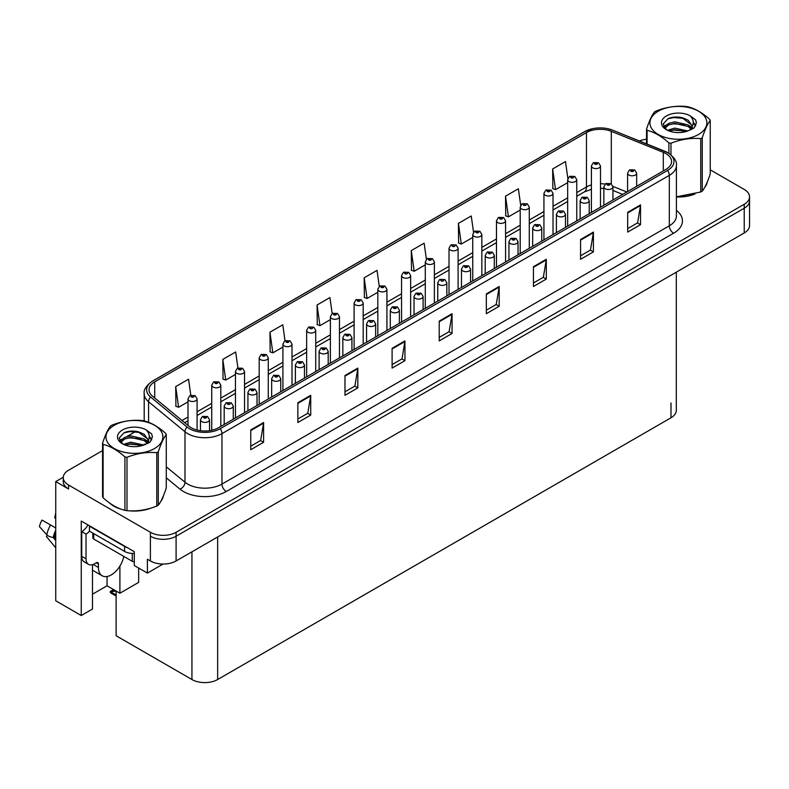 <?xml version="1.0" encoding="UTF-8"?>
<svg xmlns="http://www.w3.org/2000/svg" width="789" height="789" viewBox="0 0 789 789"><rect width="100%" height="100%" fill="white"/><g stroke="black" fill="none" stroke-linecap="round" stroke-linejoin="round"><path stroke-width="1.18" d="M63.278 477.237L55.733 481.586L55.733 600.784L81.257 615.528L81.257 521.056L134.288 551.669L134.288 565.516L147.395 573.09L147.395 559.243L150.393 560.969A18.177 10.494 0 0 0 176.095 560.969L744.224 232.962A18.177 10.494 0 0 0 749.55 225.546L749.55 200.81A18.177 10.494 0 0 1 744.224 208.227A18.177 10.494 0 0 0 749.55 200.81L749.55 196.855A18.177 10.494 0 0 0 744.224 189.439L710.248 169.822M163.067 564.046L147.395 573.09M102.56 450.598L68.584 470.214A18.177 10.494 0 0 0 63.258 477.631A18.177 10.494 0 0 0 68.584 485.048L150.393 532.279A18.177 10.494 0 0 0 176.095 532.279L176.095 536.244L744.224 208.227L176.095 536.244A18.177 10.494 0 0 1 150.393 536.244A18.177 10.494 0 0 0 176.095 536.244L176.095 560.969M55.733 481.586L68.584 489.002A18.177 10.494 0 0 1 63.258 481.586L63.258 477.631M676.301 272.175L676.301 410.369A18.177 10.494 180 0 1 670.985 417.785L217.646 679.526A18.177 10.494 180 0 1 191.944 679.526L116.131 635.756L116.131 591.04L111.2 591.701L110.292 592.48L111.2 592.194L116.131 595.034M92.481 594.206L107.048 585.803L119.898 593.22L138.657 582.39L138.657 568.041M92.481 564.677L92.481 609.049L81.257 615.528M119.898 593.22L119.898 566.098M107.048 585.803L107.048 576.512M109.543 502.958A29.075 16.786 0 0 0 113.853 506.144A29.075 16.786 0 0 0 121.614 509.349M665.886 153.599A19.38 11.194 180 0 1 671.567 161.518A19.38 11.194 180 0 1 665.886 169.428L218.543 427.707A19.38 11.194 180 0 1 188.956 426.208L152.543 396.186A19.38 11.194 180 0 1 149.042 389.766A19.38 11.194 180 0 1 154.723 381.856L586.474 132.582A19.38 11.194 180 0 1 611.297 131.329L663.302 152.346A19.38 11.194 180 0 1 665.886 153.599M667.602 152.612A21.806 12.594 0 0 0 664.683 151.202L612.688 130.185A21.806 12.594 0 0 0 607.451 128.627A21.806 12.594 0 0 0 592.914 128.627A21.806 12.594 0 0 0 584.757 131.595L153.007 380.87A21.806 12.594 0 0 0 150.561 396.985L186.973 427.007A21.806 12.594 0 0 0 220.249 428.693L667.602 170.414A21.806 12.594 0 0 0 667.602 152.612M250.754 429.926L250.754 449.71L263.605 442.294L263.605 422.509L250.754 429.926M250.754 446.199L260.646 440.489L263.546 423.17A4.842 2.801 -120 0 0 263.605 422.509M260.557 440.538L263.605 442.294M297.867 402.725L297.867 422.509L310.718 415.093L310.718 395.309L297.867 402.725M297.867 418.998L307.759 413.288L310.669 395.97A4.842 2.801 -120 0 0 310.718 395.309M307.68 413.337L310.718 415.093M344.98 375.525L344.98 395.309L357.831 387.892L357.831 368.108L344.98 375.525M344.98 391.798L354.882 386.087L357.782 368.759A4.842 2.801 -120 0 0 357.831 368.108M354.794 386.137L357.831 387.892M392.103 348.324L392.103 368.108L404.944 360.691L404.944 340.907L392.103 348.324M392.103 364.597L401.995 358.887L404.895 341.558A4.842 2.801 -120 0 0 404.944 340.907M401.907 358.936L404.944 360.691M627.679 212.31L627.679 232.094L640.53 224.678L640.53 204.893L627.679 212.31M627.679 228.583L637.581 222.873L640.481 205.554A4.842 2.801 -120 0 0 640.53 204.893M637.492 222.922L640.53 224.678M580.566 239.511L580.566 259.295L593.417 251.878L593.417 232.094L580.566 239.511M580.566 255.784L590.458 250.074L593.358 232.755A4.842 2.801 -120 0 0 593.417 232.094M590.369 250.123L593.417 251.878M533.443 266.712L533.443 286.496L546.294 279.079L546.294 259.295L533.443 266.712M533.443 282.985L543.345 277.274L546.244 259.956A4.842 2.801 -120 0 0 546.294 259.295M543.256 277.324L546.294 279.079M486.33 293.922L486.33 313.697L499.181 306.28L499.181 286.496L486.33 293.922M486.33 310.195L496.232 304.475L499.131 287.157A4.842 2.801 -120 0 0 499.181 286.496M496.143 304.524L499.181 306.28M439.217 321.123L439.217 340.907L452.067 333.481L452.067 313.697L439.217 321.123M439.217 337.396L449.109 331.676L452.008 314.357A4.842 2.801 -120 0 0 452.067 313.697M449.03 331.725L452.067 333.481M676.41 196.964A29.075 16.786 0 0 0 694.961 194.005M704.784 187.259A29.075 16.786 0 0 0 707.319 181.934M129.445 510.818A29.075 16.786 0 0 0 150.985 508.067M160.808 501.321A29.075 16.786 0 0 0 163.343 495.995M176.095 532.279L744.224 204.272A18.177 10.494 0 0 0 749.55 196.855M646.536 139.278A18.177 10.494 0 0 0 639.356 140.945M135.974 431.307L126.743 436.633M291.999 385.288L291.999 344.083A4.547 2.623 180 0 1 289.198 346.499A4.547 2.623 180 0 1 284.247 345.937A4.547 2.623 180 0 1 282.916 344.083L284.73 340.927A3.028 1.825 57.8 0 1 286.338 341.016A1.519 0.878 0 0 0 286.387 342.229A1.519 0.878 0 0 0 288.527 342.229A1.519 0.878 0 0 0 288.527 340.986A1.519 0.878 0 0 0 286.437 340.966A3.028 1.667 -117.9 0 0 285.016 340.759L282.787 324.782L269.937 332.199L270.144 351.864M237.923 367.99L235.674 351.983L222.823 359.399L223.031 379.065M190.81 395.25L188.561 379.184L175.71 386.6L175.917 406.266M426.395 259.285L424.137 243.17L411.286 250.596L411.493 270.252M473.538 232.242L471.25 215.969L458.409 223.386L458.616 243.051M520.691 205.298L518.373 188.768L505.522 196.185L505.729 215.851M567.863 178.511L565.486 161.567L552.635 168.984L552.842 188.65M339.457 357.89L339.457 316.675A4.547 2.623 180 0 1 336.656 319.101A4.547 2.623 180 0 1 331.705 318.529A4.547 2.623 180 0 1 330.374 316.675L332.189 313.529L329.91 297.581L317.06 304.998L317.267 324.664M379.272 286.387L377.024 270.371L364.173 277.797L364.38 297.463M364.173 277.797L367.072 298.469L377.832 292.255M367.072 298.469L364.173 297.384M411.286 250.596L414.186 271.258L425.291 264.857M414.186 271.258L411.286 270.183M458.409 223.386L461.309 244.057L472.749 237.45M461.309 244.057L458.409 242.973M505.522 196.185L508.422 216.857L520.207 210.052M508.422 216.857L505.522 215.772M552.635 168.984L555.535 189.656L567.666 182.653M555.535 189.656L552.635 188.571M317.06 304.998L319.959 325.67L330.374 319.653M319.959 325.67L317.06 324.585M269.937 332.199L272.836 352.87L282.916 347.052M272.836 352.87L269.937 351.786M222.823 359.399L225.723 380.071L235.457 374.45M225.723 380.071L222.823 378.986M175.71 386.6L178.61 407.272L187.999 401.857M178.61 407.272L175.71 406.187M197.082 430.044L197.082 398.879A4.547 2.623 180 0 1 194.281 401.305A4.547 2.623 180 0 1 189.33 400.733A4.547 2.623 180 0 1 187.999 398.879L189.814 395.723A3.028 1.825 57.8 0 1 191.421 395.812A1.519 0.878 0 0 0 191.471 397.025A1.519 0.878 0 0 0 193.611 397.025A1.519 0.878 0 0 0 193.611 395.792A1.519 0.878 0 0 0 191.52 395.762L192.131 396.147M191.52 395.762A3.028 1.667 -117.9 0 0 190.1 395.555A3.028 1.667 -117.9 0 0 189.971 395.644M192.092 396.64L191.421 395.812M114.799 590.271L113.221 590.636L112.768 590.369L114.01 589.817M209.549 430.646L209.549 419.778A4.547 2.623 180 0 1 206.748 422.194A4.547 2.623 180 0 1 201.797 421.632A4.547 2.623 180 0 1 200.465 419.778L202.27 416.622A3.028 1.825 57.8 0 1 203.887 416.71A1.519 0.878 0 0 0 203.937 417.923A1.519 0.878 0 0 0 206.077 417.923A1.519 0.878 0 0 0 206.077 416.681A1.519 0.878 0 0 0 203.986 416.661L205.613 417.302L204.578 417.549L203.887 416.71M204.598 417.559L204.598 417.046M203.986 416.661A3.028 1.667 -117.9 0 0 202.566 416.454A3.028 1.667 -117.9 0 0 202.438 416.543M113.636 589.6L110.292 591.474L110.292 592.48M110.292 591.474L111.2 591.701M220.812 426.385L220.812 385.18A4.547 2.623 180 0 1 218.011 387.606A4.547 2.623 180 0 1 213.06 387.034A4.547 2.623 180 0 1 211.728 385.18L213.543 382.024A3.028 1.825 57.8 0 1 215.15 382.113A1.519 0.878 0 0 0 215.2 383.326A1.519 0.878 0 0 0 217.34 383.326A1.519 0.878 0 0 0 217.34 382.083A1.519 0.878 0 0 0 215.249 382.063L216.876 382.704L215.841 382.951L215.15 382.113M215.249 382.063A3.028 1.667 -117.9 0 0 213.829 381.856A3.028 1.667 -117.9 0 0 213.701 381.945M244.541 412.686L244.541 371.481A4.547 2.623 180 0 1 241.74 373.907A4.547 2.623 180 0 1 236.789 373.335A4.547 2.623 180 0 1 235.457 371.481L237.272 368.325A3.028 1.825 57.8 0 1 238.88 368.414A1.519 0.878 0 0 0 238.929 369.627A1.519 0.878 0 0 0 241.069 369.627A1.519 0.878 0 0 0 241.069 368.384A1.519 0.878 0 0 0 238.978 368.364L240.606 369.005L239.57 369.252L238.88 368.414M239.59 369.262L239.59 368.749M238.978 368.364A3.028 1.667 -117.9 0 0 237.558 368.157A3.028 1.667 -117.9 0 0 237.43 368.246M268.27 398.987L268.27 357.782A4.547 2.623 180 0 1 265.469 360.198A4.547 2.623 180 0 1 260.518 359.636A4.547 2.623 180 0 1 259.187 357.782L261.001 354.626A3.028 1.825 57.8 0 1 262.609 354.715A1.519 0.878 0 0 0 262.658 355.928A1.519 0.878 0 0 0 264.798 355.928A1.519 0.878 0 0 0 264.798 354.685A1.519 0.878 0 0 0 262.707 354.665L264.335 355.306L263.299 355.553L262.609 354.715M263.319 355.563L263.319 355.05M262.707 354.665A3.028 1.667 -117.9 0 0 261.287 354.458A3.028 1.667 -117.9 0 0 261.159 354.547M233.278 419.196L233.278 406.079A4.547 2.623 180 0 1 230.477 408.495A4.547 2.623 180 0 1 225.526 407.933A4.547 2.623 180 0 1 224.194 406.079L225.999 402.923A3.028 1.825 57.8 0 1 227.617 403.011A1.519 0.878 0 0 0 227.666 404.224A1.519 0.878 0 0 0 229.806 404.224A1.519 0.878 0 0 0 229.806 402.982A1.519 0.878 0 0 0 227.715 402.962L228.327 403.347M227.715 402.962A3.028 1.667 -117.9 0 0 226.295 402.755A3.028 1.667 -117.9 0 0 226.167 402.844M228.287 403.84L227.617 403.011M257.007 405.497L257.007 392.38A4.547 2.623 180 0 1 254.206 394.796A4.547 2.623 180 0 1 249.255 394.234A4.547 2.623 180 0 1 247.924 392.38L249.738 389.224A3.028 1.825 57.8 0 1 251.346 389.312A1.519 0.878 0 0 0 251.395 390.525A1.519 0.878 0 0 0 253.535 390.525A1.519 0.878 0 0 0 253.535 389.283A1.519 0.878 0 0 0 251.444 389.253L253.072 389.904L252.036 390.151L251.346 389.312M251.444 389.253A3.028 1.667 -117.9 0 0 250.024 389.056A3.028 1.667 -117.9 0 0 249.896 389.135M280.736 391.798L280.736 378.671A4.547 2.623 180 0 1 277.935 381.097A4.547 2.623 180 0 1 272.984 380.535A4.547 2.623 180 0 1 271.653 378.671L273.467 375.525A3.028 1.825 57.8 0 1 275.075 375.613A1.519 0.878 0 0 0 275.124 376.817A1.519 0.878 0 0 0 277.264 376.817A1.519 0.878 0 0 0 277.264 375.584A1.519 0.878 0 0 0 275.174 375.554L276.801 376.205L275.765 376.452L275.075 375.613M275.785 376.461L275.785 375.949M275.174 375.554A3.028 1.667 -117.9 0 0 273.753 375.357A3.028 1.667 -117.9 0 0 273.625 375.436M304.465 378.099L304.465 364.972A4.547 2.623 180 0 1 301.664 367.398A4.547 2.623 180 0 1 296.713 366.826A4.547 2.623 180 0 1 295.382 364.972L297.197 361.826A3.028 1.825 57.8 0 1 298.804 361.914A1.519 0.878 0 0 0 298.853 363.118A1.519 0.878 0 0 0 300.994 363.118A1.519 0.878 0 0 0 300.994 361.885A1.519 0.878 0 0 0 298.903 361.855L300.53 362.506L299.495 362.753L298.804 361.914M299.514 362.762L299.514 362.24M298.903 361.855A3.028 1.667 -117.9 0 0 297.483 361.658A3.028 1.667 -117.9 0 0 297.354 361.737M47.251 535.228L46.413 536.53L55.733 547.822M98.438 564.017L96.297 562.774A3.028 1.746 -60 0 1 97.806 562.626A3.028 1.746 -60 0 1 98.438 564.017L98.438 567.478A18.177 10.494 120 0 0 102.205 575.792A18.177 10.494 120 0 0 111.288 574.895A18.177 10.494 120 0 0 123.765 556.383M94.157 564.51L94.157 563.997M93.723 564.756A18.177 10.494 -60 0 1 93.733 564.204M55.733 538.473L53.208 537.487A6.667 2.722 -168.4 0 1 46.768 534.764L39.45 526.628A13.936 8.048 120 0 1 42.004 520.05L55.733 527.979M55.733 518.787A8.314 4.803 120 0 0 54.717 517.801L55.733 517.87M55.733 540.534L53.218 537.487A18.985 10.957 120 0 1 55.733 530.307M55.733 512.958L54.717 517.801M96.297 562.774L94.581 563.76A12.111 6.993 -60 0 1 88.526 564.362L84.245 561.896A12.111 6.993 -60 0 1 81.731 556.344L81.731 531.618A12.111 6.993 120 0 0 87.964 524.922M89.542 531.175A12.111 6.993 -60 0 1 86.021 534.094L81.731 531.618M88.526 564.362A12.111 6.993 -60 0 1 86.021 558.819L86.021 534.094M127.305 547.645A12.111 6.993 180 0 1 124.563 546.452L89.443 526.174A12.111 6.993 0 0 0 89.808 525.987M124.563 546.452L124.563 551.403A12.111 6.993 0 0 0 134.288 553.414M89.443 526.174L89.443 531.125L124.563 551.403M706.313 184.232A28.769 16.608 180 0 1 706.007 184.892M692.071 194.824A28.769 16.608 180 0 1 677.406 196.816M162.337 498.293A28.769 16.608 180 0 1 162.031 498.954M148.095 508.885A28.769 16.608 180 0 1 133.43 510.877M118.034 507.929A28.769 16.608 180 0 1 114.07 506.025A28.769 16.608 180 0 1 111.466 504.289M92.836 533.088L92.836 537.802A3.028 1.746 0 0 0 93.723 539.035L132.276 561.295A3.028 1.746 0 0 0 134.288 561.798M658.263 111.219A28.473 16.441 -0 0 0 658.263 134.465A28.473 16.441 -0 0 0 698.521 134.465A28.473 16.441 -0 0 0 698.521 111.219A28.473 16.441 -0 0 0 658.263 111.219M676.41 196.816L700.75 191.993A32.714 18.887 -0 0 0 701.52 191.569A32.714 18.887 -0 0 0 702.269 191.125C704.922 187.812 707.575 182.081 710.248 173.925L710.248 120.549A32.714 18.887 -0 0 0 709.696 119.356C702.407 112.758 695.139 108.557 687.89 106.771A32.714 18.887 -0 0 0 685.819 106.446C675.848 105.598 665.926 107.126 656.034 111.052A32.714 18.887 -0 0 0 655.264 111.486A32.714 18.887 -0 0 0 654.515 111.93C651.842 115.293 649.189 121.023 646.536 129.13A32.714 18.887 -0 0 0 647.088 130.323L647.088 144.071M668.894 153.313L668.894 142.908C661.606 136.31 654.337 132.108 647.088 130.323M668.894 142.908A32.714 18.887 -0 0 0 670.966 143.233L670.966 154.822M700.75 191.993L700.75 138.627C690.868 137.759 680.937 139.298 670.966 143.233M700.75 138.627A32.714 18.887 -0 0 0 701.52 138.193A32.714 18.887 -0 0 0 702.269 137.75L702.269 191.125M687.811 130.984L674.812 128.104L667.435 130.284M685.996 131.566L674.812 129.672L669.092 131.004M691.371 128.232L688.186 124.938L674.812 121.822L668.599 123.37L665.019 126.427L664.545 128.094M690.858 129.011L688.186 126.506L674.812 123.39L668.599 124.938L664.831 128.4M689.645 130.372L691.775 127.414L692.239 125.352L681.854 117.61C676.676 116.555 672.07 116.92 668.027 118.705L663.154 124.021L666.429 129.721A16.924 9.774 -0 0 0 687.584 131.043L694.182 127.848L696.401 122.837L695.642 119.849L690.099 115.786A16.924 9.774 -0 0 0 666.429 115.934A16.924 9.774 -0 0 0 666.429 129.751M691.509 129.554L692.239 126.595M692.2 125.974L688.186 120.224L682.219 117.679M690.099 115.786C693.62 119.366 694.182 123.242 691.775 127.414M646.536 143.854L646.536 129.13M710.248 120.549C707.605 123.863 704.942 129.593 702.269 137.75M684.763 131.043L673.727 130.096L669.348 130.895M692.811 128.814L692.042 128.193M691.578 127.857L690.789 127.345M684.763 124.761L673.727 123.814L669.348 124.613M665.107 126.279L663.805 127.068M695.573 125.974L693.245 122.916M684.803 118.498L673.727 117.541L667.829 118.804M696.401 122.995L695.642 119.849M693.314 128.489L692.18 127.512M691.845 127.256L689.132 125.638M666.172 124.958L663.519 126.496M695.76 125.599L693.245 122.137M114.287 425.281A28.473 16.441 -0 0 0 114.287 448.527A28.473 16.441 -0 0 0 154.545 448.527A28.473 16.441 -0 0 0 154.545 425.281A28.473 16.441 -0 0 0 114.287 425.281M111.288 425.547A32.714 18.887 -0 0 0 110.539 425.991C107.866 429.354 105.213 435.084 102.56 443.191A32.714 18.887 -0 0 0 103.112 444.385L103.112 497.76C110.361 504.339 117.63 508.54 124.918 510.345A32.714 18.887 -0 0 0 126.99 510.67C136.882 511.528 146.803 510 156.774 506.065A32.714 18.887 -0 0 0 157.544 505.631A32.714 18.887 -0 0 0 158.293 505.187C160.946 501.873 163.599 496.143 166.272 487.987L166.272 434.611A32.714 18.887 -0 0 0 165.72 433.417C158.431 426.819 151.163 422.618 143.914 420.833A32.714 18.887 -0 0 0 141.842 420.507C131.871 419.659 121.95 421.188 112.058 425.113A32.714 18.887 -0 0 0 111.288 425.547M124.918 510.345L124.918 456.969C117.63 450.371 110.361 446.17 103.112 444.385M124.918 456.969A32.714 18.887 -0 0 0 126.99 457.295L126.99 510.67M156.774 506.065L156.774 452.689C146.892 451.821 136.961 453.359 126.99 457.295M156.774 452.689A32.714 18.887 -0 0 0 157.544 452.255A32.714 18.887 -0 0 0 158.293 451.811L158.293 505.187M102.56 443.191L102.56 496.567A32.714 18.887 -0 0 0 103.112 497.76M143.835 445.045L130.836 442.165L123.459 444.345M142.02 445.627L130.836 443.734L125.116 445.065M147.395 442.294L144.209 439L130.836 435.883L124.623 437.431L121.042 440.489L120.569 442.156M146.882 443.073L144.209 440.568L130.836 437.451L124.623 439L120.855 442.461M145.669 444.434L147.79 441.485L148.263 439.414L137.878 431.672C132.7 430.616 128.094 430.981 124.051 432.767L119.178 438.082L122.453 443.783M147.533 443.615L148.263 440.656M148.224 440.035L144.209 434.285L138.243 431.741M122.453 429.995A16.924 9.774 -0 0 0 122.453 443.812A16.924 9.774 -0 0 0 143.608 445.104L150.206 441.909L152.425 436.899L151.666 433.911L146.123 429.847A16.924 9.774 -0 0 0 122.453 429.995M146.123 429.847C149.644 433.427 150.206 437.303 147.79 441.475M166.272 434.611C163.629 437.925 160.966 443.655 158.293 451.811M140.787 445.104L129.751 444.158L125.372 444.957M148.835 442.876L148.066 442.254M147.592 441.919L146.813 441.406M140.787 438.822L129.751 437.885L125.372 438.674M121.121 440.341L119.829 441.13M151.596 440.035L149.269 436.988M140.827 432.559L129.751 431.603L123.853 432.865M152.425 437.057L151.666 433.911M149.338 442.55L148.204 441.574M147.868 441.317L145.156 439.7M122.196 439.019L119.543 440.558M151.784 439.66L149.269 436.199M287.048 341.864L287.886 341.361L287.028 341.854L286.338 341.016M286.437 340.966L287.048 341.351M291.999 344.083L290.046 340.838L285.016 340.759A3.028 1.667 -117.9 0 0 284.888 340.848M315.728 371.589L315.728 330.384A4.547 2.623 180 0 1 312.927 332.8A4.547 2.623 180 0 1 307.976 332.238A4.547 2.623 180 0 1 306.645 330.384L308.46 327.228A3.028 1.825 57.8 0 1 310.067 327.317A1.519 0.878 0 0 0 310.116 328.52A1.519 0.878 0 0 0 312.257 328.52A1.519 0.878 0 0 0 312.257 327.287A1.519 0.878 0 0 0 310.166 327.257L310.777 327.652M310.166 327.257A3.028 1.667 -117.9 0 0 308.746 327.06A3.028 1.667 -117.9 0 0 308.617 327.139M310.738 328.145L310.067 327.317M332.189 313.529A3.028 1.825 57.8 0 1 333.796 313.618A1.519 0.878 0 0 0 333.846 314.821A1.519 0.878 0 0 0 335.986 314.821A1.519 0.878 0 0 0 335.986 313.588A1.519 0.878 0 0 0 333.895 313.558L335.522 314.209L334.487 314.456L333.796 313.618M333.895 313.558A3.028 1.667 -117.9 0 0 332.475 313.361A3.028 1.667 -117.9 0 0 332.347 313.44M328.194 364.39L328.194 351.273A4.547 2.623 180 0 1 325.393 353.699A4.547 2.623 180 0 1 320.442 353.127A4.547 2.623 180 0 1 319.111 351.273L320.926 348.127A3.028 1.825 57.8 0 1 322.533 348.215A1.519 0.878 0 0 0 322.583 349.419A1.519 0.878 0 0 0 324.723 349.419A1.519 0.878 0 0 0 324.723 348.186A1.519 0.878 0 0 0 322.632 348.156L324.259 348.807L323.224 349.054L322.533 348.215M323.243 349.063L323.243 348.541M322.632 348.156A3.028 1.667 -117.9 0 0 321.212 347.949A3.028 1.667 -117.9 0 0 321.084 348.038M351.924 350.691L351.924 337.574A4.547 2.623 180 0 1 349.123 340A4.547 2.623 180 0 1 344.172 339.428A4.547 2.623 180 0 1 342.84 337.574L344.655 334.418A3.028 1.825 57.8 0 1 346.263 334.516A1.519 0.878 0 0 0 346.312 335.719A1.519 0.878 0 0 0 348.452 335.719A1.519 0.878 0 0 0 348.452 334.487A1.519 0.878 0 0 0 346.361 334.457L347.988 335.098L346.953 335.345L346.263 334.516M346.973 335.364L346.973 334.842M346.361 334.457A3.028 1.667 -117.9 0 0 344.941 334.25A3.028 1.667 -117.9 0 0 344.813 334.339M375.653 336.992L375.653 323.875A4.547 2.623 180 0 1 372.852 326.301A4.547 2.623 180 0 1 367.901 325.729A4.547 2.623 180 0 1 366.569 323.875L368.384 320.719A3.028 1.825 57.8 0 1 369.992 320.807A1.519 0.878 0 0 0 370.041 322.02A1.519 0.878 0 0 0 372.181 322.02A1.519 0.878 0 0 0 372.181 320.788A1.519 0.878 0 0 0 370.09 320.758L370.702 321.143M370.09 320.758A3.028 1.667 -117.9 0 0 368.67 320.551A3.028 1.667 -117.9 0 0 368.542 320.64M370.662 321.636L369.992 320.807M363.187 344.191L363.187 302.976A4.547 2.623 180 0 1 360.386 305.402A4.547 2.623 180 0 1 355.435 304.83A4.547 2.623 180 0 1 354.103 302.976L355.918 299.83A3.028 1.825 57.8 0 1 357.525 299.919A1.519 0.878 0 0 0 357.575 301.122A1.519 0.878 0 0 0 359.715 301.122A1.519 0.878 0 0 0 359.715 299.889A1.519 0.878 0 0 0 357.624 299.859L359.251 300.51L358.216 300.757L357.525 299.919M358.236 300.767L358.236 300.244M357.624 299.859A3.028 1.667 -117.9 0 0 356.204 299.652A3.028 1.667 -117.9 0 0 356.076 299.741M386.916 330.492L386.916 289.277A4.547 2.623 180 0 1 384.115 291.703A4.547 2.623 180 0 1 379.164 291.131A4.547 2.623 180 0 1 377.832 289.277L379.647 286.121A3.028 1.825 57.8 0 1 381.265 286.22A1.519 0.878 0 0 0 381.304 287.423A1.519 0.878 0 0 0 383.444 287.423A1.519 0.878 0 0 0 383.444 286.19A1.519 0.878 0 0 0 381.353 286.16L382.981 286.801L381.945 287.058L381.265 286.22M381.965 287.068L381.965 286.545M381.353 286.16A3.028 1.667 -117.9 0 0 379.933 285.953A3.028 1.667 -117.9 0 0 379.805 286.042M381.945 287.058L381.925 286.565M410.645 316.793L410.645 275.578A4.547 2.623 180 0 1 407.844 278.004A4.547 2.623 180 0 1 402.893 277.432A4.547 2.623 180 0 1 401.562 275.578L403.376 272.422A3.028 1.825 57.8 0 1 404.994 272.511A1.519 0.878 0 0 0 405.033 273.724A1.519 0.878 0 0 0 407.173 273.724A1.519 0.878 0 0 0 407.173 272.491A1.519 0.878 0 0 0 405.082 272.461L405.694 272.846M405.082 272.461A3.028 1.667 -117.9 0 0 403.662 272.254A3.028 1.667 -117.9 0 0 403.534 272.343M405.654 273.339L404.994 272.511M434.374 303.094L434.374 261.879A4.547 2.623 180 0 1 431.573 264.305A4.547 2.623 180 0 1 426.622 263.733A4.547 2.623 180 0 1 425.291 261.879L427.105 258.723A3.028 1.825 57.8 0 1 428.723 258.812A1.519 0.878 0 0 0 428.762 260.025A1.519 0.878 0 0 0 430.902 260.025A1.519 0.878 0 0 0 430.902 258.792A1.519 0.878 0 0 0 428.812 258.762L430.439 259.403L429.403 259.65L428.723 258.812M429.423 259.66L429.423 259.147M428.812 258.762A3.028 1.667 -117.9 0 0 427.391 258.555A3.028 1.667 -117.9 0 0 427.263 258.644M458.103 289.385L458.103 248.18A4.547 2.623 180 0 1 455.302 250.606A4.547 2.623 180 0 1 450.351 250.034A4.547 2.623 180 0 1 449.02 248.18L450.835 245.024A3.028 1.825 57.8 0 1 452.452 245.113A1.519 0.878 0 0 0 452.491 246.326A1.519 0.878 0 0 0 454.632 246.326A1.519 0.878 0 0 0 454.632 245.083A1.519 0.878 0 0 0 452.541 245.063L453.152 245.448M452.541 245.063A3.028 1.667 -117.9 0 0 451.121 244.856A3.028 1.667 -117.9 0 0 450.992 244.945M453.113 245.941L452.452 245.113M399.382 323.293L399.382 310.176A4.547 2.623 180 0 1 396.581 312.602A4.547 2.623 180 0 1 391.63 312.03A4.547 2.623 180 0 1 390.299 310.176L392.113 307.02A3.028 1.825 57.8 0 1 393.721 307.108A1.519 0.878 0 0 0 393.77 308.321A1.519 0.878 0 0 0 395.91 308.321A1.519 0.878 0 0 0 395.91 307.089A1.519 0.878 0 0 0 393.819 307.059L395.447 307.7L394.411 307.947L393.721 307.108M394.431 307.957L394.431 307.444M393.819 307.059A3.028 1.667 -117.9 0 0 392.399 306.852A3.028 1.667 -117.9 0 0 392.271 306.941M423.111 309.594L423.111 296.477A4.547 2.623 180 0 1 420.31 298.903A4.547 2.623 180 0 1 415.359 298.331A4.547 2.623 180 0 1 414.028 296.477L415.842 293.321A3.028 1.825 57.8 0 1 417.45 293.409A1.519 0.878 0 0 0 417.499 294.622A1.519 0.878 0 0 0 419.64 294.622A1.519 0.878 0 0 0 419.64 293.38A1.519 0.878 0 0 0 417.549 293.36L419.176 294.001L418.14 294.248L417.45 293.409M418.16 294.258L418.16 293.745M417.549 293.36A3.028 1.667 -117.9 0 0 416.128 293.153A3.028 1.667 -117.9 0 0 416 293.242M446.84 295.895L446.84 282.778A4.547 2.623 180 0 1 444.039 285.194A4.547 2.623 180 0 1 439.088 284.632A4.547 2.623 180 0 1 437.757 282.778L439.572 279.622A3.028 1.825 57.8 0 1 441.179 279.71A1.519 0.878 0 0 0 441.229 280.923A1.519 0.878 0 0 0 443.369 280.923A1.519 0.878 0 0 0 443.369 279.681A1.519 0.878 0 0 0 441.278 279.661L441.889 280.046M441.278 279.661A3.028 1.667 -117.9 0 0 439.858 279.454A3.028 1.667 -117.9 0 0 439.729 279.543M441.85 280.539L441.179 279.71M470.569 282.196L470.569 269.079A4.547 2.623 180 0 1 467.769 271.495A4.547 2.623 180 0 1 462.818 270.933A4.547 2.623 180 0 1 461.486 269.079L463.301 265.923A3.028 1.825 57.8 0 1 464.908 266.011A1.519 0.878 0 0 0 464.958 267.224A1.519 0.878 0 0 0 467.098 267.224A1.519 0.878 0 0 0 467.098 265.982A1.519 0.878 0 0 0 465.007 265.962L466.634 266.603L465.599 266.85L464.908 266.011M465.618 266.86L465.618 266.347M465.007 265.962A3.028 1.667 -117.9 0 0 463.587 265.755A3.028 1.667 -117.9 0 0 463.459 265.844M494.299 268.497L494.299 255.38A4.547 2.623 180 0 1 491.498 257.796A4.547 2.623 180 0 1 486.547 257.234A4.547 2.623 180 0 1 485.215 255.38L487.03 252.224A3.028 1.825 57.8 0 1 488.638 252.312A1.519 0.878 0 0 0 488.687 253.516A1.519 0.878 0 0 0 490.827 253.516A1.519 0.878 0 0 0 490.827 252.283A1.519 0.878 0 0 0 488.736 252.253L489.348 252.648M488.736 252.253A3.028 1.667 -117.9 0 0 487.316 252.056A3.028 1.667 -117.9 0 0 487.188 252.135M489.308 253.141L488.638 252.312M481.832 275.686L481.832 234.481A4.547 2.623 180 0 1 479.031 236.897A4.547 2.623 180 0 1 474.081 236.335A4.547 2.623 180 0 1 472.749 234.481L474.564 231.325A3.028 1.825 57.8 0 1 476.181 231.414A1.519 0.878 0 0 0 476.221 232.627A1.519 0.878 0 0 0 478.361 232.627A1.519 0.878 0 0 0 478.361 231.384A1.519 0.878 0 0 0 476.27 231.364L477.897 232.005L476.862 232.252L476.181 231.414M476.881 232.262L476.881 231.749M476.27 231.364A3.028 1.667 -117.9 0 0 474.85 231.157A3.028 1.667 -117.9 0 0 474.722 231.246M505.562 261.987L505.562 220.782A4.547 2.623 180 0 1 502.761 223.198A4.547 2.623 180 0 1 497.81 222.636A4.547 2.623 180 0 1 496.478 220.782L498.293 217.626A3.028 1.825 57.8 0 1 499.91 217.715A1.519 0.878 0 0 0 499.95 218.928A1.519 0.878 0 0 0 502.09 218.928A1.519 0.878 0 0 0 502.09 217.685A1.519 0.878 0 0 0 499.999 217.665L501.626 218.306L500.591 218.553L499.91 217.715M500.611 218.563L500.611 218.05M499.999 217.665A3.028 1.667 -117.9 0 0 498.579 217.458A3.028 1.667 -117.9 0 0 498.451 217.547M529.291 248.288L529.291 207.083A4.547 2.623 180 0 1 526.49 209.499A4.547 2.623 180 0 1 521.539 208.937A4.547 2.623 180 0 1 520.207 207.083L522.022 203.927A3.028 1.825 57.8 0 1 523.64 204.016A1.519 0.878 0 0 0 523.679 205.229A1.519 0.878 0 0 0 525.819 205.229A1.519 0.878 0 0 0 525.819 203.986A1.519 0.878 0 0 0 523.728 203.957L524.34 204.351M523.728 203.957A3.028 1.667 -117.9 0 0 522.308 203.759A3.028 1.667 -117.9 0 0 522.18 203.838M524.31 204.844L523.64 204.016M553.02 234.589L553.02 193.374A4.547 2.623 180 0 1 550.219 195.8A4.547 2.623 180 0 1 545.268 195.238A4.547 2.623 180 0 1 543.937 193.374L545.751 190.228A3.028 1.825 57.8 0 1 547.369 190.317A1.519 0.878 0 0 0 547.408 191.52A1.519 0.878 0 0 0 549.548 191.52A1.519 0.878 0 0 0 549.548 190.287A1.519 0.878 0 0 0 547.458 190.257L549.085 190.908L548.049 191.155L547.369 190.317M548.069 191.165L548.069 190.652M547.458 190.257A3.028 1.667 -117.9 0 0 546.037 190.06A3.028 1.667 -117.9 0 0 545.909 190.139M576.759 220.89L576.759 179.675A4.547 2.623 180 0 1 573.948 182.101A4.547 2.623 180 0 1 568.997 181.529A4.547 2.623 180 0 1 567.666 179.675L569.48 176.529A3.028 1.825 57.8 0 1 571.098 176.618A1.519 0.878 0 0 0 571.137 177.821A1.519 0.878 0 0 0 573.278 177.821A1.519 0.878 0 0 0 573.278 176.588A1.519 0.878 0 0 0 571.187 176.558L571.798 176.943M571.187 176.558A3.028 1.667 -117.9 0 0 569.776 176.361A3.028 1.667 -117.9 0 0 569.638 176.44M571.769 177.446L571.098 176.618M600.488 207.191L600.488 165.976A4.547 2.623 180 0 1 597.677 168.402A4.547 2.623 180 0 1 592.726 167.83A4.547 2.623 180 0 1 591.395 165.976L593.21 162.83A3.028 1.825 57.8 0 1 594.827 162.919A1.519 0.878 0 0 0 594.867 164.122A1.519 0.878 0 0 0 597.007 164.122A1.519 0.878 0 0 0 597.007 162.889A1.519 0.878 0 0 0 594.916 162.859L596.543 163.51L595.508 163.757L594.827 162.919M595.527 163.767L595.527 163.244M594.916 162.859A3.028 1.667 -117.9 0 0 593.506 162.652A3.028 1.667 -117.9 0 0 593.367 162.741M518.028 254.798L518.028 241.671A4.547 2.623 180 0 1 515.227 244.097A4.547 2.623 180 0 1 510.276 243.535A4.547 2.623 180 0 1 508.944 241.671L510.759 238.525A3.028 1.825 57.8 0 1 512.367 238.613A1.519 0.878 0 0 0 512.416 239.817A1.519 0.878 0 0 0 514.556 239.817A1.519 0.878 0 0 0 514.556 238.584A1.519 0.878 0 0 0 512.465 238.554L514.093 239.205L513.057 239.452L512.367 238.613M513.077 239.462L513.077 238.949M512.465 238.554A3.028 1.667 -117.9 0 0 511.045 238.357A3.028 1.667 -117.9 0 0 510.917 238.436M541.757 241.089L541.757 227.972A4.547 2.623 180 0 1 538.956 230.398A4.547 2.623 180 0 1 534.005 229.826A4.547 2.623 180 0 1 532.674 227.972L534.488 224.826A3.028 1.825 57.8 0 1 536.096 224.914A1.519 0.878 0 0 0 536.145 226.118A1.519 0.878 0 0 0 538.285 226.118A1.519 0.878 0 0 0 538.285 224.885A1.519 0.878 0 0 0 536.195 224.855L537.822 225.506L536.786 225.753L536.096 224.914M536.806 225.762L536.806 225.24M536.195 224.855A3.028 1.667 -117.9 0 0 534.774 224.658A3.028 1.667 -117.9 0 0 534.646 224.737M565.486 227.39L565.486 214.273A4.547 2.623 180 0 1 562.685 216.699A4.547 2.623 180 0 1 557.734 216.127A4.547 2.623 180 0 1 556.403 214.273L558.217 211.127A3.028 1.825 57.8 0 1 559.825 211.215A1.519 0.878 0 0 0 559.874 212.419A1.519 0.878 0 0 0 562.015 212.419A1.519 0.878 0 0 0 562.015 211.186A1.519 0.878 0 0 0 559.924 211.156L560.535 211.541M559.924 211.156A3.028 1.667 -117.9 0 0 558.504 210.949A3.028 1.667 -117.9 0 0 558.375 211.038M560.496 212.034L559.825 211.215M589.215 213.691L589.215 200.574A4.547 2.623 180 0 1 586.414 203A4.547 2.623 180 0 1 581.463 202.428A4.547 2.623 180 0 1 580.132 200.574L581.947 197.418A3.028 1.825 57.8 0 1 583.554 197.516A1.519 0.878 0 0 0 583.604 198.72A1.519 0.878 0 0 0 585.744 198.72A1.519 0.878 0 0 0 585.744 197.487A1.519 0.878 0 0 0 583.653 197.457L585.28 198.098L584.245 198.345L583.554 197.516M584.264 198.364L584.264 197.842M583.653 197.457A3.028 1.667 -117.9 0 0 582.233 197.25A3.028 1.667 -117.9 0 0 582.104 197.339M612.945 199.992L612.945 186.875A4.547 2.623 180 0 1 610.144 189.301A4.547 2.623 180 0 1 605.193 188.729A4.547 2.623 180 0 1 603.861 186.875L605.676 183.719A3.028 1.825 57.8 0 1 607.283 183.807A1.519 0.878 0 0 0 607.333 185.02A1.519 0.878 0 0 0 609.473 185.02A1.519 0.878 0 0 0 609.473 183.788A1.519 0.878 0 0 0 607.382 183.758L609.009 184.399L607.974 184.646L607.283 183.807M607.994 184.656L607.994 184.143M607.382 183.758A3.028 1.667 -117.9 0 0 605.962 183.551A3.028 1.667 -117.9 0 0 605.834 183.64M636.674 186.293L636.674 173.176A4.547 2.623 180 0 1 633.873 175.602A4.547 2.623 180 0 1 628.922 175.03A4.547 2.623 180 0 1 627.59 173.176L629.405 170.02A3.028 1.825 57.8 0 1 631.022 170.108A1.519 0.878 0 0 0 631.062 171.321A1.519 0.878 0 0 0 633.202 171.321A1.519 0.878 0 0 0 633.202 170.089A1.519 0.878 0 0 0 631.111 170.059L632.739 170.7L631.703 170.947L631.022 170.108M631.723 170.957L631.723 170.444M631.111 170.059A3.028 1.667 -117.9 0 0 629.691 169.852A3.028 1.667 -117.9 0 0 629.563 169.941M744.224 232.962L744.224 204.272M150.393 560.969L150.393 532.279M217.646 679.526L217.646 536.984M670.985 417.785L670.985 402.952M191.944 679.526L191.944 551.817M676.41 210.377A30.288 17.486 180 0 1 673.599 233.228L226.256 491.508A6.056 3.501 60 0 1 221.965 484.081L669.309 225.812A24.232 13.985 0 0 0 676.41 215.92L676.41 165.473A24.232 13.985 180 0 1 669.309 175.365A6.056 3.501 -120 0 0 667.602 170.414M226.256 491.508A30.288 17.486 180 0 1 183.423 491.508A30.288 17.486 180 0 1 180.02 489.17L166.272 477.828M186.973 427.007A6.056 4.053 129.5 0 0 184.991 431.77L184.991 482.217A24.232 13.985 0 0 0 187.703 484.081A24.232 13.985 0 0 0 221.965 484.081L221.965 433.634A24.232 13.985 180 0 1 184.991 431.77L148.579 401.749A24.232 13.985 180 0 1 144.2 393.721L144.2 420.902M592.914 128.627L584.304 131.793A6.056 3.501 60 0 1 584.757 131.595M153.007 380.87A6.056 3.501 -120 0 0 152.543 381.057C146.231 385.634 143.44 389.855 144.2 393.721M150.561 396.985A6.056 4.053 129.5 0 0 148.579 401.749L148.579 422.322M220.249 428.693A6.056 3.501 60 0 1 221.965 433.634L669.309 175.365L669.309 225.812A6.056 3.501 60 0 0 673.599 233.228M138.509 446.387A30.288 17.486 180 0 1 139.12 444.69M68.584 485.048L68.584 489.002M148.579 439.996L148.579 443.033M144.2 444.177A24.232 13.985 0 0 0 144.229 444.927M166.272 466.792L184.991 482.217A6.056 4.053 -50.5 0 1 180.02 489.17M154.723 381.856L154.723 397.981M663.302 152.346L663.302 170.927M611.297 131.329L611.297 183.827M626.791 191.993L612.915 186.382M605.173 184.084A19.38 11.194 0 0 0 600.488 183.709M591.395 184.922A19.38 11.194 0 0 0 586.474 186.983L576.759 192.605M586.474 132.582L586.474 186.983A10.908 6.292 60 0 1 584.215 191.983L576.759 196.283M567.666 197.842L553.02 206.304M543.937 211.551L529.291 220.003M520.207 225.25L505.562 233.702M496.478 238.949L481.832 247.401M472.749 252.648L458.103 261.1M449.02 266.347L434.374 274.799M425.291 280.046L410.645 288.498M401.562 293.745L386.916 302.197M377.832 307.444L363.187 315.896M354.103 321.143L339.457 329.605M330.374 334.842L315.728 343.304M306.645 348.551L291.999 357.003M282.916 362.25L268.27 370.702M259.187 375.949L244.541 384.401M235.457 389.648L220.812 398.1M211.728 403.347L197.082 411.799M187.999 417.046L182.022 420.498M622.639 194.4L613.467 190.682A10.908 5.109 -68 0 1 612.945 190.396M439.217 321.744L452.008 314.357M486.33 294.544L499.131 287.157M533.443 267.343L546.244 259.956M580.566 240.142L593.358 232.755M627.679 212.941L640.481 205.554M392.103 348.945L404.895 341.558M344.98 376.156L357.782 368.759M297.867 403.357L310.669 395.97M250.754 430.557L263.546 423.17M98.438 567.478L94.157 565.003M55.733 533.492A18.177 10.494 120 0 0 54.48 537.743M50.555 524.991A20.721 11.963 120 0 0 46.768 534.764M55.733 532.21A18.374 10.612 120 0 0 54.017 537.595M86.021 558.819L81.731 556.344M132.276 561.295L132.276 553.434M93.723 539.035L93.723 533.591M676.41 165.473C677.228 161.706 674.447 157.484 668.056 152.81L612.875 130.244L607.451 128.627M584.304 131.793L152.543 381.057M613.467 190.682L612.945 190.484M603.861 188.482L600.488 188.315M591.395 189.291L584.215 191.983M567.666 201.53L553.02 209.992M543.937 215.229L529.291 223.691M520.207 228.938L505.562 237.39M496.478 242.637L481.832 251.089M472.749 256.336L458.103 264.788M449.02 270.035L434.374 278.487M425.291 283.734L410.645 292.186M401.562 297.433L386.916 305.885M377.832 311.132L363.187 319.584M354.103 324.831L339.457 333.283M330.374 338.53L315.728 346.992M306.645 352.229L291.999 360.691M282.916 365.938L268.27 374.39M259.187 379.637L244.541 388.089M235.457 393.336L220.812 401.788M211.728 407.035L197.082 415.487M187.999 420.734L184.656 422.667M197.082 398.879L195.13 395.634L190.1 395.555M187.999 425.419L187.999 398.879M209.549 419.778L207.586 416.533L202.566 416.454M200.465 430.695L200.465 419.778M116.131 596.06L110.746 592.953M220.812 385.18L218.859 381.935L213.829 381.856M211.728 430.252L211.728 385.18M244.541 371.481L242.588 368.236L237.558 368.157M235.457 417.933L235.457 371.481M268.27 357.782L266.317 354.537L261.287 354.458M259.187 404.234L259.187 357.782M233.278 406.079L231.325 402.834L226.295 402.755M224.194 424.443L224.194 406.079M257.007 392.38L255.054 389.135L250.024 389.056M247.924 410.744L247.924 392.38M280.736 378.671L278.783 375.436L273.753 375.357M271.653 397.045L271.653 378.671M304.465 364.972L302.512 361.737L297.483 361.658M295.382 383.336L295.382 364.972M102.205 575.792L92.481 570.181M282.916 390.535L282.916 344.083M315.728 330.384L313.775 327.139L308.746 327.06M306.645 376.836L306.645 330.384M339.457 316.675L337.505 313.44L332.475 313.361M330.374 363.137L330.374 316.675M328.194 351.273L326.242 348.038L321.212 347.949M319.111 369.637L319.111 351.273M351.924 337.574L349.971 334.339L344.941 334.25M342.84 355.938L342.84 337.574M375.653 323.875L373.7 320.63L368.67 320.551M366.569 342.239L366.569 323.875M363.187 302.976L361.234 299.741L356.204 299.652M354.103 349.438L354.103 302.976M386.916 289.277L384.963 286.042L379.933 285.953M377.832 335.739L377.832 289.277M410.645 275.578L408.692 272.333L403.662 272.254M401.562 322.04L401.562 275.578M434.374 261.879L432.421 258.634L427.391 258.555M425.291 308.331L425.291 261.879M458.103 248.18L456.15 244.935L451.121 244.856M449.02 294.632L449.02 248.18M399.382 310.176L397.429 306.931L392.399 306.852M390.299 328.54L390.299 310.176M423.111 296.477L421.158 293.232L416.128 293.153M414.028 314.841L414.028 296.477M446.84 282.778L444.888 279.533L439.858 279.454M437.757 301.142L437.757 282.778M470.569 269.079L468.617 265.834L463.587 265.755M461.486 287.443L461.486 269.079M494.299 255.38L492.346 252.135L487.316 252.056M485.215 273.744L485.215 255.38M481.832 234.481L479.88 231.236L474.85 231.157M472.749 280.933L472.749 234.481M505.562 220.782L503.609 217.537L498.579 217.458M496.478 267.234L496.478 220.782M529.291 207.083L527.338 203.838L522.308 203.759M520.207 253.535L520.207 207.083M553.02 193.374L551.067 190.139L546.037 190.06M543.937 239.836L543.937 193.374M576.759 179.675L574.796 176.44L569.776 176.361M567.666 226.137L567.666 179.675M600.488 165.976L598.526 162.741L593.506 162.652M591.395 212.438L591.395 165.976M518.028 241.671L516.075 238.436L511.045 238.357M508.944 260.035L508.944 241.671M541.757 227.972L539.804 224.737L534.774 224.658M532.674 246.336L532.674 227.972M565.486 214.273L563.533 211.038L558.504 210.949M556.403 232.637L556.403 214.273M589.215 200.574L587.263 197.339L582.233 197.25M580.132 218.938L580.132 200.574M612.945 186.875L610.992 183.63L605.962 183.551M603.861 205.239L603.861 186.875M636.674 173.176L634.721 169.931L629.691 169.852M627.59 191.54L627.59 173.176"/></g></svg>
